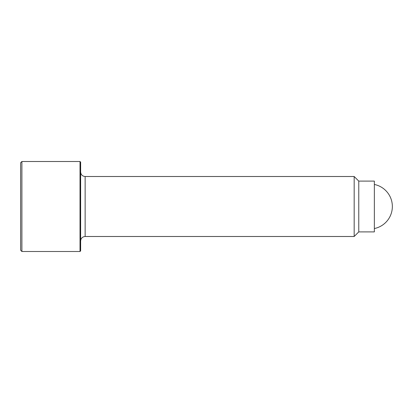<?xml version="1.0" encoding="UTF-8"?>
<svg xmlns="http://www.w3.org/2000/svg" width="413" height="413" viewBox="0 0 413 413"><rect width="100%" height="100%" fill="white"/><g stroke="black" fill="none" stroke-linecap="round" stroke-linejoin="round"><path stroke-width="0.62" d="M21.899 161.504L20.65 162.758L20.65 250.242L21.899 251.496L80.019 251.496L80.643 250.867L80.643 162.133L80.019 161.504L21.899 161.504L21.899 251.496M85.14 176.506L85.14 236.494L354.168 236.494L358.768 231.894L374.354 231.894L374.354 181.106L358.768 181.106L354.168 176.506L85.14 176.506C82.409 176.237 80.907 174.74 80.643 172.004M358.768 231.894L358.768 181.106M354.168 236.494L354.168 176.506M80.019 251.496L80.019 161.504M85.14 236.494C82.409 236.763 80.907 238.26 80.643 240.996M374.354 228.544A22.498 22.498 0 0 0 374.354 184.456"/></g></svg>
